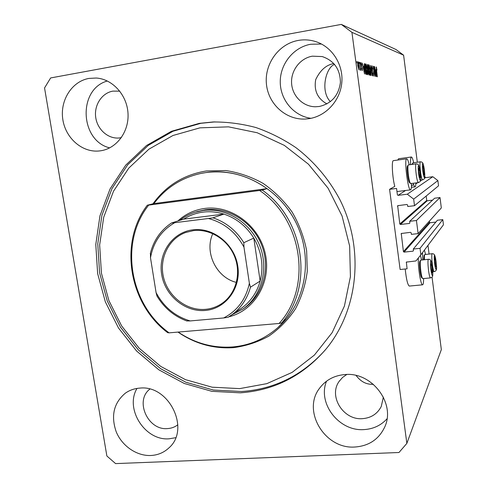 <?xml version="1.0" encoding="UTF-8"?>
<svg xmlns="http://www.w3.org/2000/svg" width="488" height="488" viewBox="0 0 488 488"><rect width="100%" height="100%" fill="white"/><g stroke="black" fill="none" stroke-linecap="round" stroke-linejoin="round"><path stroke-width="0.73" d="M396.561 188.435L389.576 189.32L400.136 269.504L407.084 268.815L406.358 262.099L415.959 260.946L420.863 254.84L420.022 248.331L413.281 249.045L413.476 250.564L412.988 251.18L404.046 252.119L403.417 251.625L401.252 233.502L410.542 232.337L411.177 232.831L411.372 234.362L418.125 233.612L416.435 220.515L409.676 221.296L409.871 222.827L409.383 223.443L400.428 224.474L399.794 223.98L397.677 205.68L406.919 204.484L407.553 204.978L407.755 206.516L414.519 205.698L413.671 199.116L407.303 194.206L398.031 195.359L397.403 194.864L396.561 188.435M409.194 164.755C408.285 160.869 407.474 158.893 406.76 158.814L393.328 160.65C391.437 160.704 392.358 177.449 394.78 186.392L389.576 189.32M414.519 205.698L438.535 185.806L437.876 180.59L432.819 176.723L425.426 177.675L424.81 176.412M432.819 176.723L407.303 194.206M437.876 180.59L413.671 199.116M432.539 200.141L427.238 200.781L426.738 200.397L426.183 196.042M416.435 220.515L440.017 197.549L434.631 198.207L409.676 221.296M440.017 197.549L441.323 207.937L418.125 233.612M435.869 222.083L430.038 222.748L429.538 222.363L429.385 221.149M420.863 254.84L443.452 224.791L442.799 219.618L437.419 220.234L413.281 249.045M442.799 219.618L420.022 248.331M334.597 64.447C326.277 66.844 319.756 90.872 330.388 101.65M312.32 56.175C300.035 58.267 290.708 70.668 291.598 83.393C292.355 96.13 303.091 106.719 315.407 106.768L319.286 106.482C331.553 103.578 338.593 95.599 340.404 82.551C340.246 69.357 334.195 60.695 322.239 56.565L312.32 56.175M326.93 103.901C317.535 98.625 313.796 90.542 315.699 79.654C320.122 70.296 326.161 64.928 333.816 63.544M346.791 374.479L342.576 377.438L339.221 381.287C328.192 396.097 343.32 420.424 362.511 418.655C371.124 417.954 377.37 413.897 381.256 406.492L383.373 397.079M373.35 384.282C366.579 384.696 360.839 381.769 356.118 375.504M88.895 78.422C71.821 81.423 59.902 100.43 62.781 119.243C65.435 138.092 82.161 152.768 99.229 150.963L100.766 150.768C116.73 148.431 129.143 131.693 128.008 113.375C127.051 95.05 112.612 79.062 96.24 78.025L88.895 78.422M107.348 80.996C77.647 89.151 79.819 140.697 109.69 147.882M139.727 388.119C134.352 388.509 129.546 390.205 125.306 393.206C113.765 402.954 110.733 415.806 116.199 431.77C121.982 445.965 136.646 456.103 150.786 455.499C157.831 455.145 163.876 452.614 168.909 447.905C190.802 429.275 168.976 384.55 139.727 388.119M137.012 388.424C124.611 408.852 144.991 440.957 169.11 438.803L175.692 437.699M344.87 374.558C334.213 375.485 325.819 379.993 319.689 388.088C301.621 410.676 324.813 449.491 355.002 447.008C368.849 445.983 378.712 439.407 384.599 427.287C396.152 403.68 371.85 371.606 344.87 374.558M326.527 381.195C317.285 403.35 339.062 431.612 364.024 429.592C373.296 429.025 380.951 425.438 387.008 418.82M298.156 40.449C278.715 43.889 264.368 63.958 266.418 83.985C268.229 104.035 285.883 120.072 305.311 119.041L309.093 118.663C325.966 116.132 340.185 100.742 341.801 82.679C343.522 64.63 332.194 46.83 315.718 41.602C309.953 39.778 304.103 39.394 298.156 40.449M321.5 44.03L310.667 44.255C293.349 47.305 280.002 64.203 280.252 82.118C280.356 100.046 293.868 116.034 310.978 118.322M425.573 254.4L424.414 250.118M420.357 255.474L421.608 259.988M423.602 278.556C423.608 281.735 423.389 283.735 422.937 284.553L422.559 284.821C420.79 285.462 417.795 266.558 418.332 257.993M397.83 160.027L398.537 158.746L411.396 156.996C412.061 157.063 412.824 158.972 413.678 162.718M415.88 182.939C415.819 185.208 415.581 186.501 415.166 186.819L415.02 186.867C414.525 186.861 413.946 185.66 413.275 183.268M410.597 164.572C410.42 159.954 410.664 157.429 411.323 157.008L411.396 156.996M406.76 158.814L406.681 158.838C403.985 158.984 407.95 190.924 410.524 189.862L410.683 189.808C411.274 189.301 411.536 187.197 411.488 183.5M199.275 123.366L171.379 131.315L146.498 145.528L125.77 165.109L110.056 188.954L99.955 215.842L95.788 244.482L97.637 273.573L105.335 301.828L118.517 328.027L136.597 351.031L158.838 369.812L184.287 383.483L211.865 391.327L240.346 392.828C274.506 390.376 303.121 375.717 326.185 348.859C358.174 310.136 364.67 249.319 340.13 200.153C329.235 179.468 314.077 161.51 295.868 147.608C283.254 139.111 269.937 132.425 255.932 127.539C241.706 123.751 227.426 121.896 213.091 121.976L199.275 123.366M149.822 389.125C134.505 400.697 147.864 430.562 167.457 428.592C171.361 428.373 174.826 427.098 177.852 424.774M119.792 91.152L112.905 91.116C101.913 92.976 94.038 105.018 95.685 117.132C97.191 129.265 107.811 138.891 118.858 138.019L121.329 137.677M44.548 87.944L106.872 455.999L115.595 463.6L398.983 452.504L406.858 443.385L351.927 32.342L341.307 24.4L50.636 77.946L44.548 87.944M375.187 74.383L374.137 66.435L375.626 76.457L373.692 68.271L374.57 76.219L373.253 66.179L375.01 74.414M371.685 68.46L371.832 65.648L372.85 69.223L371.972 66.832L371.856 68.472L373.357 73.395L373.283 76.055L372.314 72.901L373.113 74.871L372.991 72.291L371.685 68.46M371.258 75.481L370.453 65.386L372.503 75.762L370.715 66.606L371.258 75.481M369.062 64.855L370.435 70.193C370.837 73.066 370.862 74.81 370.514 75.433L370.459 75.433C369.91 74.792 369.446 72.968 369.056 69.961L368.959 64.873M366.067 64.001L367.482 69.436C367.891 72.358 367.915 74.139 367.549 74.774L367.495 74.774C366.927 74.115 366.445 72.254 366.049 69.198L365.957 64.019M363.78 66.551L364.542 73.987L362.316 63.062L363.115 66.374L363.78 66.551L362.993 66.685M356.96 63.062L356.746 61.47L356.96 63.062M432.045 277.092L441.335 349.621L406.858 443.385M429.086 254.034L427.982 245.373M417.325 162.23L403.606 55.181L351.927 32.342M409.371 286.06L409.286 286.072C407.645 284.882 406.284 279.191 405.211 269.004M357.802 65.727L357.802 61.634L358.918 65.941L358.961 69.949L357.802 65.727L358.759 68.808L358.71 65.892L357.948 62.781L358.003 65.703M358.906 63.599L358.692 62.025L358.906 63.599M360.071 66.386L359.522 62.263L360.791 70.266L360.412 68.948L360.37 70.296L360.107 69.827L360.071 66.386M360.321 63.989L360.113 62.433L360.321 63.989M360.949 64.989L361.09 62.574L361.907 65.24L361.224 63.696L361.126 64.849L362.328 68.601L362.236 70.736L361.419 68.369L362.023 69.607L362.151 68.71L360.949 64.989M364.56 68.881C364.146 66.008 364.115 64.276 364.475 63.696L365.109 63.861L366.512 74.426L365.671 74.048L364.56 68.881M367.452 67.478L367.507 64.562L368.141 64.721L369.514 75.097L368.965 74.969L368.123 72.242L367.452 67.478M375.784 69.753L376.498 76.653L374.503 66.539L375.217 69.601L375.784 69.753L375.107 69.869M376.236 66.911L376.986 70.077L376.376 68.058L376.309 68.759L377.346 76.842L376.169 66.923M403.606 55.181L396.006 49.52L341.307 24.4M422.516 252.638L422.724 259.872M360.053 69.009L360.412 68.948M360.833 63.763L361.157 63.708M364.115 70.845L363.883 67.783L363.346 67.643L364.115 70.845M364.274 64.001L365.109 63.861M366.159 73.145L365.085 65.044L364.664 64.947L364.762 68.948L365.543 72.803L366.159 73.145L365.378 73.279M365.341 73.157L365.835 73.072M367.33 73.548L367.293 69.369L366.183 65.227L366.244 69.278L367.33 73.548L366.897 73.621M367.318 64.861L368.141 64.721M369.172 73.84L368.757 70.742L368.342 70.656L368.287 72.114L369.172 73.84L368.446 73.962M368.599 69.528L368.117 65.886L367.671 65.776L367.635 67.521L368.599 69.528L367.867 69.65M370.294 74.231L370.252 70.126L369.221 66.063L369.245 70.04L370.294 74.231L369.886 74.298L370.337 74.231M368.745 66.142L369.148 66.075M371.545 66.905L371.893 66.844M376.108 73.743L375.882 70.9L375.425 70.778L376.108 73.743M376.065 67.765L376.577 67.68M423.846 174.643L424.182 175.088L424.34 172.575L423.767 168.079L423.035 166.066L422.87 168.567L423.846 174.643M423.773 174.429L424.182 175.088L424.34 172.575L423.767 168.079L423.035 166.066L422.852 166.762M420.607 180.145L422.608 179.889L422.004 178.992C420.522 175.412 419.241 161.418 420.424 161.809L413.019 162.803L412.549 164.31M411.927 164.389L412.866 162.9M423.37 172.703L424.34 172.575M422.852 168.201L423.767 168.079M435.589 266.643L435.888 266.863L435.998 264.008L435.436 259.61L434.759 258.024L434.649 260.86L435.589 266.643M435.442 266.228L435.888 266.863L435.998 264.008L435.436 259.61L434.759 258.024L434.637 258.573M432.258 253.705L424.792 254.547C424.432 255.071 424.316 256.792 424.438 259.701M423.688 259.775L424.029 255.499L424.774 254.571M434.997 264.112L435.998 264.008M434.601 259.695L435.436 259.61M431.923 272.749L432.246 272.957L432.374 269.968L431.788 265.399L431.069 263.782L430.935 266.753L431.923 272.749M431.752 272.274L432.246 272.957L432.374 269.968L431.788 265.399L431.069 263.782L430.928 264.392M421.736 277.77L421.418 277.324C420.052 274.89 418.869 261.867 419.936 261.135L420.705 260.177M428.482 259.287L420.729 260.147C419.552 260.946 420.87 275.397 422.37 278.087L422.889 278.624M431.294 270.077L432.374 269.968M430.892 265.49L431.788 265.399M419.68 177.174L420.04 177.632L420.217 175.003L419.619 170.336L418.838 168.25L418.649 170.861L419.68 177.174M419.589 176.906L420.04 177.632L420.217 175.003L419.619 170.336L418.838 168.25L418.637 169.025M409.56 182.756L409.078 181.975C407.687 178.895 406.492 166.823 407.492 165.993L408.273 164.968C407.175 165.877 408.505 179.273 410.036 182.683L410.737 183.598M418.423 182.616L417.759 181.695C416.173 177.998 414.849 163.419 416.136 163.828L408.273 164.968M419.174 175.143L420.217 175.003M418.631 170.464L419.619 170.336M177.858 220.985C185.434 214.049 194.37 209.87 204.667 208.455C231.159 204.801 259.299 225.554 265.301 253.809C271.621 282.009 254.535 310.697 228.903 316.785M243.793 308.459L244.982 307.635C263.41 294.575 270.724 267.461 261.44 244.586C252.278 221.662 228 206.796 205.424 209.791L197.121 211.615M239.7 388.613L266.826 383.653L292.159 372.368L314.345 355.136L332.127 332.682L344.418 306.067L350.415 276.659L349.646 246.056L342.064 215.977L328.058 188.154L308.428 164.175L284.333 145.375L257.182 132.742L228.53 126.849L199.958 127.844L172.959 135.493L148.864 149.206L128.765 168.128L113.521 191.198L103.706 217.227L99.65 244.97L101.425 273.158L108.879 300.541L121.646 325.935L139.184 348.225L160.741 366.409L185.409 379.634L212.127 387.197L239.7 388.613M325.185 350.067C302.42 375.351 274.585 389.168 241.688 391.516L213.335 390.028L185.867 382.238L160.521 368.635L138.379 349.945L120.371 327.045L107.25 300.962L99.589 272.835L97.759 243.872L101.919 215.361L111.99 188.594L127.649 164.852L148.303 145.363L173.081 131.217L200.861 123.305L214.83 121.908M178.193 332.072C194.822 343.265 212.859 348.231 232.312 346.974C249.551 345.522 264.771 339.032 277.983 327.515L286.035 319.183L281.649 322.94L279.081 323.477C312.289 287.676 302.902 219.326 259.579 190.491L148.706 205.112C119.035 242.316 129.497 304.372 169.098 332.846L167.671 332.663C128.917 303.701 118.645 242.719 147.303 205.222L153.903 203.594C165.835 187.721 181.585 177.656 201.154 173.386L205.716 172.606C227.493 169.83 247.922 175.174 267.003 188.642L153.903 203.594M281.649 322.94C313.869 286.724 304.646 219.521 262.202 190.07L267.003 188.642M279.081 323.477L169.098 332.846M262.202 190.07L259.579 190.491M148.706 205.112L147.303 205.222M205.43 310.441C185.141 312.418 164.895 295.551 161.644 274.311C158.094 253.107 172.477 232.178 192.931 229.811C213.335 227.121 234.679 244.256 237.802 266.21C241.237 288.127 225.761 308.788 205.43 310.441M193.419 230.623L185.605 232.501C168.287 238.815 158.673 259.354 163.742 278.215C168.635 297.119 187.246 311.082 205.613 309.325C211.255 308.782 216.452 306.989 221.21 303.933C235.429 294.813 241.499 274.652 234.911 257.353C228.421 240.023 210.346 228.5 193.419 230.623M212.817 233.636C204.094 252.333 216.355 277.648 236.418 282.406M179.755 220.387C184.311 216.764 189.381 214.055 194.95 212.274L203.301 210.444C226.011 207.43 250.435 222.4 259.659 245.47C269.01 268.504 261.659 295.789 243.128 308.916L231.684 314.931M240.425 308.935L241.59 308.135C250.753 301.499 256.944 292.477 260.153 281.051C263.843 266.18 261.727 251.857 253.791 238.089C246.464 226.316 236.503 218.319 223.919 214.104C216.971 211.908 209.999 211.243 202.996 212.115C196.011 213.03 189.6 215.367 183.75 219.13L171.471 222.992L174.796 222.68C161.491 230.36 153.391 242.042 150.487 257.719L156.081 292.617C163.791 307.001 175.168 316.444 190.216 320.933L223.638 317.969C237.339 310.862 245.915 299.303 249.368 283.278L243.969 247.172C235.869 232.209 224.016 222.65 208.419 218.502L174.796 222.68M208.419 218.502L212.945 217.819L223.919 214.104L183.75 219.13M249.368 283.278L250.472 287.182L260.153 281.051L253.791 238.089L243.829 242.701L243.969 247.172M190.216 320.933L186.928 320.927M250.472 287.182C247.178 298.998 240.804 308.318 231.361 315.156L228.091 317.279L223.638 317.969M150.487 257.719L150.463 253.382M186.971 321.031C174.222 316.376 164.23 308.05 156.984 296.064L156.081 292.617M413.641 184.494L411.469 185.879M425.426 177.675L424.542 178.248M421.845 179.987L420.418 180.908M417.618 182.719L415.843 183.86M405.577 190.485L398.031 195.359M398.403 205.515L397.464 206.192M426.738 200.397L399.794 223.98M427.238 200.781L400.428 224.474M409.871 222.986L409.383 223.443M401.764 233.319L401.105 233.953M429.538 222.363L403.417 251.625M430.038 222.748L404.046 252.119M413.482 250.588L412.988 251.18M406.748 261.885L406.254 262.495M361.138 66.124L361.516 66.063M368.422 73.847L368.867 73.773M367.83 69.51L368.257 69.442M372.118 70.577L372.533 70.504M423.98 176.857C425.445 181.03 424.664 168.024 423.236 164.346C421.754 159.972 422.529 173.197 423.98 176.857M435.729 268.937C437.077 272.267 436.229 258.823 434.924 255.993C433.558 252.461 434.399 266.149 435.729 268.937M434.241 271.609L433.777 271.066C432.331 268.205 431.056 253.18 432.295 253.705C433.375 253.662 434.198 254.218 434.771 255.383M432.069 275.134C433.503 278.538 432.649 264.533 431.252 261.647C429.8 258.03 430.654 272.298 432.069 275.134M430.532 277.892L430.038 277.349C428.495 274.427 427.183 258.725 428.519 259.281C429.617 259.232 430.471 259.799 431.081 260.982M419.814 179.474C421.376 183.787 420.589 170.257 419.07 166.457C417.49 161.924 418.265 175.698 419.814 179.474M277.202 328.204L278.386 327.167C305.128 303.536 313.497 260.012 296.918 224.59C280.472 189.094 241.664 167.341 206.235 172.508L202.184 173.185M152.951 203.825C166.152 185.544 184.013 174.582 206.528 170.934L225.779 170.538C238.778 172.508 251.216 176.784 263.087 183.378C274.329 191.198 284.022 200.775 292.166 212.109C299.187 224.212 304.012 237.089 306.641 250.747L307.287 271.212C305.525 284.699 301.572 297.271 295.423 308.928C288.158 319.762 279.301 328.82 268.864 336.092C257.762 342.167 245.958 346.022 233.459 347.657C213.457 348.932 194.956 343.741 177.955 332.09M212.945 217.819C225.95 222.205 236.241 230.495 243.829 242.701M339.642 380.689L339.221 381.287M125.77 392.877L125.306 393.206M320.366 387.204L319.689 388.088M411.384 187.331L415.02 186.867M397.189 191.54L410.524 189.862M215.037 121.908L213.091 121.976M409.286 286.072L422.559 284.821M423.602 278.581L426.573 278.294M361.181 63.696L360.833 63.757M364.664 64.947L364.213 65.02M367.373 73.548L366.903 73.627M368.342 70.656L368.001 70.711M367.671 65.776L367.293 65.843M369.178 66.063L368.745 66.136M371.929 66.832L371.545 66.893M422.608 179.889C425.469 178.364 424.523 178.639 424.761 173.85L423.139 163.87C422.754 162.553 421.845 161.87 420.424 161.809M432.825 271.743L434.204 271.609C436.217 271.279 436.961 269.358 436.431 265.85L434.808 255.468M421.675 277.721L422.657 278.526M422.846 278.624L430.489 277.892C433.521 276.781 432.575 275.933 432.789 271.053C432.508 266.784 431.953 263.453 431.124 261.074M409.517 182.726L410.524 183.512M410.713 183.598L418.399 182.616C421.303 181.103 420.436 181.322 420.674 176.381L418.954 165.938C418.826 164.761 417.887 164.053 416.136 163.828M277.983 327.515L277.196 328.21M186.392 232.227L185.605 232.501M243.128 308.916L244.982 307.635M195.993 211.963L198.152 211.304M241.59 308.135L228.091 317.279M150.261 253.766C153.494 240.602 160.564 230.342 171.471 222.992"/></g></svg>
